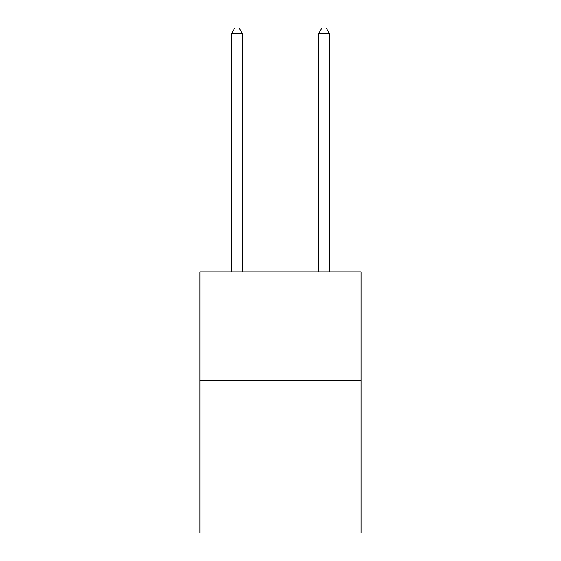 <?xml version="1.0" encoding="UTF-8"?>
<svg xmlns="http://www.w3.org/2000/svg" width="561" height="561" viewBox="0 0 561 561"><rect width="100%" height="100%" fill="white"/><g stroke="black" fill="none" stroke-linecap="round" stroke-linejoin="round"><path stroke-width="0.84" d="M361.011 380.638L361.011 532.95L199.989 532.95L199.989 271.84L361.011 271.84L361.011 380.638L199.989 380.638M242.422 271.84L242.422 33.709L231.539 33.709L231.539 271.84M231.539 33.709L234.807 28.05L239.154 28.05L242.422 33.709M329.461 271.84L329.461 33.709L318.578 33.709L318.578 271.84M318.578 33.709L321.846 28.05L326.193 28.05L329.461 33.709"/></g></svg>
